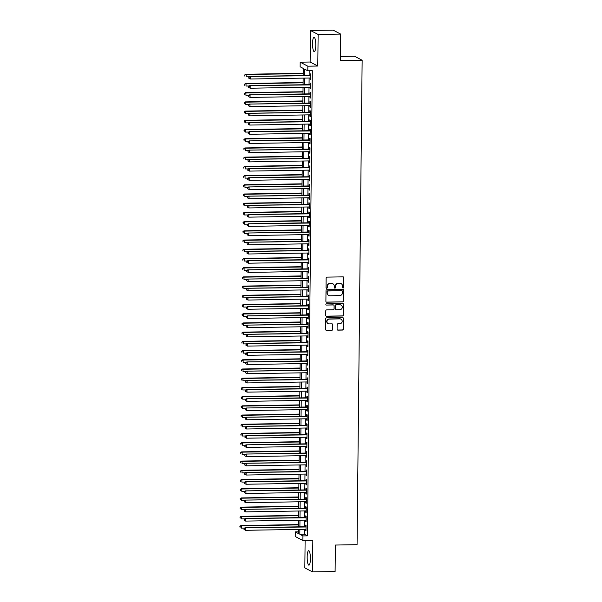 <?xml version="1.0" encoding="UTF-8"?>
<svg xmlns="http://www.w3.org/2000/svg" width="602" height="602" viewBox="0 0 602 602"><rect width="100%" height="100%" fill="white"/><g stroke="black" fill="none" stroke-linecap="round" stroke-linejoin="round"><path stroke-width="0.9" d="M343.155 287.997A0.64 0.617 117.6 0 0 343.78 287.357L343.885 277.748A0.911 0.88 117.6 0 0 343.005 276.86L327.029 277.123A0.911 0.88 117.6 0 0 326.133 278.041L326.036 287.651A0.64 0.617 117.6 0 0 326.645 288.275A0.64 0.617 117.6 0 0 327.277 287.628L327.292 286.386A2.912 2.822 117.6 0 1 330.159 283.444L331.491 283.422A2.912 2.822 117.6 0 1 334.298 286.266L334.283 287.515A0.64 0.617 117.6 0 0 334.9 288.132A0.64 0.617 117.6 0 0 335.525 287.493L335.54 286.251A2.912 2.822 117.6 0 1 338.414 283.309L339.739 283.286A2.912 2.822 117.6 0 1 342.553 286.131L342.538 287.372A0.64 0.617 117.6 0 0 343.155 287.997M342.764 287.869A0.64 0.617 117.6 0 0 343.576 287.244L343.674 277.642A0.911 0.88 117.6 0 0 343.306 276.912M326.261 288.14A0.64 0.617 117.6 0 0 327.067 287.523L327.292 286.386M334.516 288.004A0.64 0.617 117.6 0 0 335.322 287.38L335.54 286.251M310.406 558.769A7.232 1.61 -91 0 0 308.668 550.687A7.232 1.61 -91 0 0 307.17 557.076A7.232 1.61 -91 0 0 308.909 565.158A7.232 1.61 -91 0 0 310.406 558.769M315.779 45.3A7.232 1.61 -91 0 0 314.048 37.219A7.232 1.61 -91 0 0 312.551 43.607A7.232 1.61 -91 0 0 314.289 51.689A7.232 1.61 -91 0 0 315.779 45.3M337.09 329.249A0.911 0.88 117.6 0 0 337.963 330.137L342.448 330.062A0.911 0.88 117.6 0 0 343.343 329.143L343.456 318.473A0.911 0.88 117.6 0 0 342.576 317.585L326.608 317.856A0.911 0.88 117.6 0 0 325.705 318.774L325.599 329.437A0.911 0.88 117.6 0 0 326.472 330.325L331.89 330.235A0.911 0.88 117.6 0 0 332.786 329.317L332.831 324.756A0.911 0.88 117.6 0 0 331.95 323.861L329.271 323.906A2.438 2.355 117.6 0 1 326.999 320.949A2.438 2.355 117.6 0 1 329.317 319.075L339.837 318.894A2.438 2.355 117.6 0 1 342.109 321.859A2.438 2.355 117.6 0 1 339.784 323.733L338.031 323.763A0.911 0.88 117.6 0 0 337.135 324.681L337.09 329.249M304.394 529.324L304.341 534.215L307.449 535.84L302.926 535.915L302.881 540.521L295.221 536.51L295.266 531.905L298.374 533.53L298.419 529.421M340.724 34.111L318.127 34.487L310.459 30.476L333.064 30.1L340.724 34.111L340.446 60.591L362.141 60.23L357.069 544.682L335.374 545.043L335.096 571.524L312.498 571.9L312.829 540.355L302.881 540.521M310.459 30.476L310.128 62.021L317.796 66.032L318.127 34.487M317.796 66.032L307.848 66.197L307.803 70.803L304.695 69.177L304.627 75.521M307.449 535.84L312.318 70.727L307.803 70.803M342.741 301.948A0.911 0.88 117.6 0 0 343.637 301.03L343.75 290.36A0.911 0.88 117.6 0 0 342.869 289.472L326.901 289.735A0.911 0.88 117.6 0 0 326.006 290.653L325.893 301.324A0.911 0.88 117.6 0 0 326.766 302.212L342.53 301.835A0.911 0.88 117.6 0 0 343.433 300.917L343.539 290.254A0.911 0.88 117.6 0 0 343.178 289.524M343.599 304.416L343.494 315.087A0.911 0.88 117.6 0 1 342.591 316.005L326.623 316.268A0.911 0.88 117.6 0 1 325.742 315.38L325.787 310.813A0.911 0.88 117.6 0 1 326.69 309.895L333.162 309.789A0.911 0.88 117.6 0 0 334.065 308.871L334.095 305.839A0.911 0.88 117.6 0 0 333.215 304.951L326.472 305.063A0.64 0.617 117.6 0 1 325.878 304.288A0.64 0.617 117.6 0 1 326.487 303.799L342.726 303.528A0.911 0.88 117.6 0 1 343.599 304.416L343.494 315.087M305.116 540.483L304.83 567.889L312.498 571.9M310.211 78.012L310.203 79.344L310.715 79.614L310.775 74.084L310.256 73.813L310.241 75.423M310.12 87.222L310.105 88.554L310.624 88.825L310.677 83.294L310.158 83.023L310.143 84.634M310.022 96.425L310.007 97.765L310.527 98.036L310.579 92.505L310.068 92.234L310.045 93.844M309.925 105.636L309.91 106.968L310.429 107.239L310.489 101.715L309.97 101.445L309.955 103.055M309.827 114.847L309.812 116.178L310.331 116.449L310.391 110.926L309.872 110.655L309.857 112.265M309.729 124.057L309.721 125.389L310.233 125.66L310.293 120.137L309.774 119.866L309.759 121.476M309.639 133.268L309.624 134.6L310.143 134.871L310.196 129.347L309.676 129.076L309.661 130.687M309.541 142.478L309.526 143.81L310.045 144.081L310.098 138.558L309.586 138.287L309.563 139.897M309.443 151.689L309.428 153.021L309.947 153.292L310.007 147.768L309.488 147.498L309.473 149.108M309.345 160.9L309.33 162.231L309.849 162.502L309.91 156.979L309.39 156.708L309.375 158.318M309.247 170.11L309.232 171.442L309.752 171.713L309.812 166.19L309.293 165.919L309.277 167.529M309.15 179.321L309.142 180.653L309.654 180.924L309.714 175.4L309.195 175.129L309.18 176.74M309.059 188.531L309.044 189.863L309.563 190.134L309.616 184.611L309.097 184.34L309.082 185.95M308.961 197.742L308.946 199.074L309.466 199.345L309.518 193.821L309.007 193.543L308.984 195.161M308.864 206.953L308.849 208.284L309.368 208.555L309.428 203.024L308.909 202.754L308.894 204.371M308.766 216.163L308.751 217.495L309.27 217.766L309.33 212.235L308.811 211.964L308.796 213.582M308.668 225.374L308.66 226.706L309.172 226.977L309.232 221.446L308.713 221.175L308.698 222.793M308.578 234.584L308.563 235.916L309.082 236.187L309.135 230.656L308.615 230.385L308.6 231.996M308.48 243.795L308.465 245.127L308.984 245.398L309.037 239.867L308.525 239.596L308.502 241.206M308.382 252.998L308.367 254.337L308.886 254.608L308.946 249.077L308.427 248.807L308.412 250.417M308.284 262.209L308.269 263.541L308.788 263.811L308.849 258.288L308.329 258.017L308.314 259.628M308.186 271.419L308.171 272.751L308.691 273.022L308.751 267.499L308.232 267.228L308.216 268.838M308.089 280.63L308.081 281.962L308.593 282.233L308.653 276.709L308.134 276.438L308.119 278.049M307.998 289.84L307.983 291.172L308.502 291.443L308.555 285.92L308.036 285.649L308.021 287.259M307.9 299.051L307.885 300.383L308.405 300.654L308.457 295.13L307.946 294.86L307.923 296.47M307.803 308.262L307.788 309.594L308.307 309.864L308.367 304.341L307.848 304.07L307.833 305.681M307.705 317.472L307.69 318.804L308.209 319.075L308.269 313.552L307.75 313.281L307.735 314.891M307.607 326.683L307.599 328.015L308.111 328.286L308.171 322.762L307.652 322.491L307.637 324.102M307.517 335.893L307.502 337.225L308.021 337.496L308.073 331.973L307.554 331.702L307.539 333.312M307.419 345.104L307.404 346.436L307.923 346.707L307.976 341.183L307.464 340.913L307.441 342.523M307.321 354.315L307.306 355.647L307.825 355.917L307.885 350.394L307.366 350.116L307.351 351.734M307.223 363.525L307.208 364.857L307.727 365.128L307.788 359.597L307.268 359.326L307.253 360.944M307.125 372.736L307.11 374.068L307.63 374.339L307.69 368.808L307.17 368.537L307.155 370.155M307.028 381.946L307.02 383.278L307.532 383.549L307.592 378.018L307.073 377.747L307.058 379.365M306.937 391.157L306.922 392.489L307.441 392.76L307.494 387.229L306.982 386.958L306.96 388.568M306.839 400.368L306.824 401.7L307.344 401.97L307.404 396.44L306.885 396.169L306.862 397.779M306.742 409.571L306.727 410.91L307.246 411.181L307.306 405.65L306.787 405.379L306.772 406.99M306.644 418.781L306.629 420.113L307.148 420.384L307.208 414.861L306.689 414.59L306.674 416.2M306.546 427.992L306.538 429.324L307.05 429.595L307.11 424.071L306.591 423.8L306.576 425.411M306.456 437.202L306.441 438.534L306.96 438.805L307.012 433.282L306.493 433.011L306.478 434.621M306.358 446.413L306.343 447.745L306.862 448.016L306.915 442.493L306.403 442.222L306.38 443.832M306.26 455.624L306.245 456.956L306.764 457.227L306.824 451.703L306.305 451.432L306.29 453.043M306.162 464.834L306.147 466.166L306.666 466.437L306.727 460.914L306.207 460.643L306.192 462.253M306.064 474.045L306.049 475.377L306.568 475.648L306.629 470.124L306.109 469.853L306.094 471.464M305.966 483.255L305.959 484.587L306.471 484.858L306.531 479.335L306.012 479.064L305.997 480.674M305.876 492.466L305.861 493.798L306.38 494.069L306.433 488.546L305.921 488.275L305.899 489.885M305.778 501.677L305.763 503.009L306.283 503.28L306.343 497.756L305.824 497.485L305.801 499.096M305.681 510.887L305.665 512.219L306.185 512.49L306.245 506.967L305.726 506.688L305.711 508.306M305.583 520.098L305.568 521.43L306.087 521.701L306.147 516.17L305.628 515.899L305.613 517.517M309.195 70.78L309.15 75.446M309.119 78.027L309.052 84.656M309.022 87.237L308.954 93.867M308.931 96.448L308.856 103.077M308.834 105.659L308.758 112.288M308.736 114.869L308.668 121.499M308.638 124.08L308.57 130.709M308.54 133.29L308.472 139.912M308.442 142.501L308.375 149.123M308.352 151.712L308.277 158.334M308.254 160.915L308.186 167.544M308.156 170.125L308.089 176.755M308.058 179.336L307.991 185.965M307.961 188.546L307.893 195.176M307.87 197.757L307.795 204.387M307.772 206.968L307.697 213.597M307.675 216.178L307.607 222.808M307.577 225.389L307.509 232.018M307.479 234.599L307.411 241.229M307.381 243.81L307.313 250.44M307.291 253.021L307.216 259.65M307.193 262.231L307.125 268.861M307.095 271.442L307.028 278.071M306.997 280.652L306.93 287.282M306.9 289.863L306.832 296.485M306.809 299.074L306.734 305.696M306.711 308.284L306.636 314.906M306.614 317.487L306.546 324.117M306.516 326.698L306.448 333.327M306.418 335.908L306.35 342.538M306.32 345.119L306.252 351.749M306.23 354.33L306.155 360.959M306.132 363.54L306.064 370.17M306.034 372.751L305.966 379.38M305.936 381.961L305.869 388.591M305.839 391.172L305.771 397.802M305.748 400.383L305.673 407.012M305.65 409.593L305.575 416.223M305.553 418.804L305.485 425.433M305.455 428.014L305.387 434.644M305.357 437.225L305.289 443.855M305.259 446.436L305.191 453.058M305.169 455.646L305.094 462.268M305.071 464.857L305.003 471.479M304.973 474.06L304.905 480.689M304.875 483.271L304.808 489.9M304.778 492.481L304.71 499.111M304.687 501.692L304.612 508.321M304.589 510.902L304.514 517.532M304.492 520.113L304.424 526.742M305.485 529.308L305.477 530.64L305.989 530.911L306.049 525.38L305.53 525.11L305.515 526.727M362.141 60.23L354.48 56.219L340.491 56.453M298.389 531.852L295.266 531.905M303.167 75.543L303.242 68.417L300.135 66.792L300.187 62.187L307.848 66.197M310.128 62.021L300.187 62.187M299.871 529.399L299.826 534.29L302.926 535.915M304.597 78.102L304.529 84.731M304.507 87.313L304.431 93.942M304.409 96.523L304.341 103.153M304.311 105.734L304.243 112.363M304.213 114.944L304.145 121.574M304.115 124.155L304.048 130.777M304.025 133.366L303.95 139.988M303.927 142.576L303.859 149.198M303.829 151.787L303.762 158.409M303.732 160.99L303.664 167.619M303.634 170.2L303.566 176.83M303.536 179.411L303.468 186.041M303.446 188.622L303.37 195.251M303.348 197.832L303.28 204.462M303.25 207.043L303.182 213.672M303.152 216.253L303.084 222.883M303.054 225.464L302.987 232.094M302.964 234.675L302.889 241.304M302.866 243.885L302.798 250.515M302.768 253.096L302.701 259.725M302.671 262.306L302.603 268.936M302.573 271.517L302.505 278.147M302.475 280.728L302.407 287.35M302.385 289.938L302.309 296.56M302.287 299.149L302.219 305.771M302.189 308.359L302.121 314.981M302.091 317.563L302.023 324.192M301.993 326.773L301.926 333.403M301.903 335.984L301.828 342.613M301.805 345.194L301.737 351.824M301.707 354.405L301.64 361.034M301.61 363.616L301.542 370.245M301.512 372.826L301.444 379.456M301.414 382.037L301.346 388.666M301.324 391.247L301.248 397.877M301.226 400.458L301.158 407.087M301.128 409.669L301.06 416.298M301.03 418.879L300.962 425.509M300.932 428.09L300.865 434.719M300.842 437.3L300.767 443.922M300.744 446.511L300.676 453.133M300.646 455.722L300.579 462.344M300.548 464.932L300.481 471.554M300.451 474.135L300.383 480.765M300.353 483.346L300.285 489.975M300.263 492.556L300.187 499.186M300.165 501.767L300.097 508.397M300.067 510.978L299.999 517.607M299.969 520.188L299.901 526.818M298.442 526.84L298.509 520.211M298.539 517.63L298.607 511M298.637 508.419L298.705 501.797M298.735 499.208L298.803 492.587M298.825 489.998L298.901 483.376M298.923 480.787L298.998 474.165M299.021 471.584L299.089 464.955M299.119 462.374L299.186 455.744M299.217 453.163L299.284 446.533M299.314 443.952L299.382 437.323M299.405 434.742L299.48 428.112M299.503 425.531L299.57 418.902M299.6 416.321L299.668 409.691M299.698 407.11L299.766 400.481M299.796 397.899L299.864 391.27M299.886 388.689L299.962 382.059M299.984 379.478L300.059 372.849M300.082 370.268L300.15 363.638M300.18 361.057L300.248 354.427M300.278 351.846L300.345 345.224M300.375 342.636L300.443 336.014M300.466 333.425L300.541 326.803M300.564 324.215L300.631 317.593M300.661 315.012L300.729 308.382M300.759 305.801L300.827 299.171M300.857 296.59L300.925 289.961M300.947 287.38L301.023 280.75M301.045 278.169L301.12 271.54M301.143 268.959L301.211 262.329M301.241 259.748L301.309 253.118M301.339 250.537L301.406 243.908M301.436 241.327L301.504 234.697M301.527 232.116L301.602 225.487M301.625 222.906L301.692 216.276M301.722 213.695L301.79 207.065M301.82 204.484L301.888 197.855M301.918 195.274L301.986 188.652M302.008 186.063L302.084 179.441M302.106 176.853L302.181 170.231M302.204 167.642L302.272 161.02M302.302 158.439L302.37 151.809M302.4 149.228L302.467 142.599M302.497 140.018L302.565 133.388M302.588 130.807L302.663 124.178M302.686 121.596L302.753 114.967M302.783 112.386L302.851 105.756M302.881 103.175L302.949 96.546M302.979 93.965L303.047 87.335M303.069 84.754L303.145 78.125M304.341 534.215L299.826 534.29M310.203 79.344L310.722 79.329M310.105 88.554L310.624 88.539M310.007 97.765L310.527 97.75M309.91 106.968L310.429 106.96M309.812 116.178L310.339 116.171M309.721 125.389L310.241 125.382M309.624 134.6L310.143 134.592M309.526 143.81L310.045 143.803M309.428 153.021L309.947 153.013M309.33 162.231L309.849 162.224M309.232 171.442L309.759 171.435M309.142 180.653L309.661 180.645M309.044 189.863L309.563 189.856M308.946 199.074L309.466 199.066M308.849 208.284L309.368 208.277M308.751 217.495L309.277 217.488M308.66 226.706L309.18 226.698M308.563 235.916L309.082 235.901M308.465 245.127L308.984 245.112M308.367 254.337L308.886 254.322M308.269 263.541L308.788 263.533M308.171 272.751L308.698 272.744M308.081 281.962L308.6 281.954M307.983 291.172L308.502 291.165M307.885 300.383L308.405 300.375M307.788 309.594L308.307 309.586M307.69 318.804L308.216 318.797M307.599 328.015L308.119 328.007M307.502 337.225L308.021 337.218M307.404 346.436L307.923 346.428M307.306 355.647L307.825 355.639M307.208 364.857L307.727 364.85M307.11 374.068L307.637 374.06M307.02 383.278L307.539 383.271M306.922 392.489L307.441 392.474M306.824 401.7L307.344 401.684M306.727 410.91L307.246 410.895M306.629 420.113L307.155 420.106M306.538 429.324L307.058 429.316M306.441 438.534L306.96 438.527M306.343 447.745L306.862 447.737M306.245 456.956L306.764 456.948M306.147 466.166L306.666 466.159M306.049 475.377L306.576 475.369M305.959 484.587L306.478 484.58M305.861 493.798L306.38 493.791M305.763 503.009L306.283 503.001M305.665 512.219L306.185 512.212M305.568 521.43L306.094 521.422M305.477 530.64L305.997 530.633M340.958 283.55A2.912 2.822 117.6 0 0 339.536 283.181L339.739 283.286M335.337 286.138A2.912 2.822 117.6 0 1 338.204 283.203L339.536 283.181M332.703 283.685A2.912 2.822 117.6 0 0 331.281 283.316L331.491 283.422M327.082 286.281A2.912 2.822 117.6 0 1 329.949 283.339L331.281 283.316M326.254 302.053A0.911 0.88 117.6 0 0 326.562 302.106L342.53 301.835M342.493 291.376A0.64 0.617 117.6 0 0 341.883 290.751L327.864 290.984A0.64 0.617 117.6 0 0 327.232 291.631L327.217 292.941A2.912 2.822 117.6 0 0 330.031 295.785L339.611 295.627A2.912 2.822 117.6 0 0 342.485 292.685L342.493 291.376M342.064 290.781A0.64 0.617 117.6 0 0 341.673 290.646L341.883 290.751M328.609 295.416A2.912 2.822 117.6 0 1 327.014 292.835L327.029 291.518A0.64 0.617 117.6 0 1 327.654 290.879L341.673 290.646M326.111 316.11A0.911 0.88 117.6 0 0 326.412 316.163L342.387 315.899A0.911 0.88 117.6 0 0 343.283 314.981M333.523 305.003A0.911 0.88 117.6 0 0 333.011 304.845L326.472 305.063M339.889 309.676A2.438 2.355 117.6 0 0 341.041 305.101A2.438 2.355 117.6 0 0 339.934 304.838L336.232 304.905A0.911 0.88 117.6 0 0 335.337 305.824L335.306 308.849A0.911 0.88 117.6 0 0 336.179 309.737L339.889 309.676M340.935 305.048A2.438 2.355 117.6 0 0 339.731 304.732L339.934 304.838M335.668 309.578A0.911 0.88 117.6 0 1 335.096 308.743L335.126 305.711A0.911 0.88 117.6 0 1 336.029 304.793L339.731 304.732M343.396 304.311A0.911 0.88 117.6 0 0 343.027 303.581M340.837 319.105A2.438 2.355 117.6 0 0 339.626 318.789L339.837 318.894M328.06 323.59A2.438 2.355 117.6 0 1 329.113 318.962L339.626 318.789M325.96 330.167A0.911 0.88 117.6 0 0 326.269 330.22L331.679 330.129A0.911 0.88 117.6 0 0 332.575 329.211L332.628 324.644A0.911 0.88 117.6 0 0 332.259 323.914M337.451 329.979A0.911 0.88 117.6 0 0 337.76 330.031L342.237 329.956A0.911 0.88 117.6 0 0 343.132 329.038L343.245 318.368A0.911 0.88 117.6 0 0 342.884 317.638M303.19 73.309L245.616 74.264L246.135 74.535L246.113 76.838L249.303 76.785M303.19 73.587L246.135 74.535L244.593 75.054L244.788 76.085L244.796 75.16M244.593 75.054L245.616 74.264M310.76 75.416L249.762 76.431L310.76 75.694M248.942 77.334L250.281 76.702L250.259 79.005L248.724 78.147L248.942 77.334L248.724 78.147M310.737 77.997L250.259 79.005L248.935 78.252M249.762 76.431L248.731 77.222M303.099 82.519L245.526 83.475L246.037 83.746L246.015 86.048L249.205 85.996M303.092 82.798L246.037 83.746L244.495 84.265L244.69 85.296L244.705 84.37M244.495 84.265L245.526 83.475M303.002 91.73L245.428 92.685L245.947 92.956L245.917 95.259L249.115 95.206M302.994 92.008L245.947 92.956L244.397 93.476L244.6 94.506L244.608 93.581M244.397 93.476L245.428 92.685M302.904 100.94L245.33 101.896L245.849 102.167L245.827 104.47L249.017 104.417M302.904 101.219L245.849 102.167L244.307 102.686L244.502 103.717L244.51 102.791M244.307 102.686L245.33 101.896M302.806 110.143L245.232 111.107L245.751 111.378L245.729 113.68L248.919 113.62M302.806 110.429L245.751 111.378L244.209 111.897L244.404 112.928L244.412 112.002M244.209 111.897L245.232 111.107M310.662 84.626L249.664 85.642L310.662 84.905M248.844 86.537L250.184 85.913L250.161 88.216L248.626 87.35L248.844 86.537L248.626 87.35M310.64 87.207L250.161 88.216L248.837 87.463M249.664 85.642L248.641 86.432M310.572 93.837L249.567 94.853L310.564 94.115M248.746 95.748L250.086 95.124L250.063 97.426L248.536 96.561L248.746 95.748L248.536 96.561M310.542 96.418L250.063 97.426L248.739 96.674M249.567 94.853L248.543 95.643M310.474 103.047L249.476 104.063L310.466 103.326M248.656 104.959L249.988 104.334L249.965 106.637L248.438 105.771L248.656 104.959L248.438 105.771M310.444 105.628L249.965 106.637L248.641 105.884M249.476 104.063L248.445 104.853M310.376 112.258L249.378 113.274L310.376 112.536M248.558 114.169L249.898 113.545L249.868 115.847L248.34 114.982L248.558 114.169L248.34 114.982M310.346 114.839L249.868 115.847L248.543 115.095M249.378 113.274L248.348 114.064M302.708 119.354L245.134 120.31L245.654 120.581L245.631 122.883L248.822 122.831M302.708 119.64L245.654 120.581L244.111 121.107L244.307 122.131L244.314 121.213M244.111 121.107L245.134 120.31M310.278 121.469L249.281 122.484L310.278 121.747M248.46 123.38L249.8 122.755L249.77 125.058L248.242 124.193L248.46 123.38L248.242 124.193M310.256 124.05L249.77 125.058L248.453 124.305M249.281 122.484L248.25 123.275M302.61 128.565L245.044 129.52L245.556 129.791L245.533 132.094L248.724 132.041M302.61 128.843L245.556 129.791L244.013 130.318L244.209 131.341L244.224 130.423M244.013 130.318L245.044 129.52M310.18 130.679L249.183 131.695L310.18 130.958M248.363 132.59L249.702 131.966L249.679 134.269L248.144 133.403L248.363 132.59L248.144 133.403M310.158 133.26L249.679 134.269L248.355 133.516M249.183 131.695L248.159 132.485M302.52 137.775L244.946 138.731L245.465 139.002L245.435 141.304L248.634 141.252M302.513 138.054L245.465 139.002L243.915 139.529L244.111 140.552L244.126 139.634M243.915 139.529L244.946 138.731M310.09 139.89L249.085 140.906L310.083 140.168M248.265 141.801L249.604 141.177L249.582 143.479L248.047 142.614L248.265 141.801L248.047 142.614M310.06 142.471L249.582 143.479L248.257 142.727M249.085 140.906L248.062 141.696M302.422 146.986L244.848 147.941L245.368 148.212L245.345 150.515L248.536 150.462M302.415 147.264L245.368 148.212L243.818 148.732L244.021 149.763L244.028 148.845M243.818 148.732L244.848 147.941M309.992 149.1L248.987 150.109L309.985 149.379M248.167 151.012L249.506 150.387L249.484 152.682L247.956 151.824L248.167 151.012L247.956 151.824M309.962 151.681L249.484 152.682L248.159 151.93M248.987 150.109L247.964 150.906M302.324 156.196L244.751 157.152L245.27 157.423L245.247 159.726L248.438 159.673M302.324 156.475L245.27 157.423L243.727 157.942L243.923 158.973L243.93 158.055M243.727 157.942L244.751 157.152M309.895 158.311L248.897 159.319L309.895 158.589M248.077 160.222L249.409 159.59L249.386 161.893L247.858 161.035L248.077 160.222L247.858 161.035M309.864 160.892L249.386 161.893L248.062 161.14M248.897 159.319L247.866 160.117M302.227 165.407L244.653 166.363L245.172 166.634L245.149 168.936L248.34 168.884M302.227 165.685L245.172 166.634L243.629 167.153L243.825 168.184L243.833 167.266M243.629 167.153L244.653 166.363M309.797 167.522L248.799 168.53L309.797 167.8M247.979 169.433L249.318 168.801L249.288 171.103L247.761 170.246L247.979 169.433L247.761 170.246M309.767 170.103L249.288 171.103L247.971 170.351M248.799 168.53L247.768 169.328M302.129 174.618L244.555 175.573L245.074 175.844L245.052 178.147L248.242 178.094M302.129 174.896L245.074 175.844L243.532 176.363L243.727 177.394L243.735 176.476M243.532 176.363L244.555 175.573M309.699 176.732L248.701 177.74L309.699 177.011M247.881 178.643L249.22 178.011L249.198 180.314L247.663 179.456L247.881 178.643L247.663 179.456M309.676 179.313L249.198 180.314L247.873 179.562M248.701 177.74L247.67 178.538M302.038 183.828L244.465 184.784L244.976 185.055L244.954 187.357L248.144 187.305M302.031 184.107L244.976 185.055L243.434 185.574L243.629 186.605L243.644 185.687M243.434 185.574L244.465 184.784M309.601 185.943L248.603 186.951L309.601 186.221M247.783 187.854L249.123 187.222L249.1 189.525L247.565 188.667L247.783 187.854L247.565 188.667M309.578 188.524L249.1 189.525L247.776 188.772M248.603 186.951L247.58 187.741M301.941 193.039L244.367 193.994L244.886 194.265L244.856 196.568L248.054 196.515M301.933 193.317L244.886 194.265L243.336 194.785L243.539 195.816L243.547 194.897M243.336 194.785L244.367 193.994M301.843 202.249L244.269 203.205L244.788 203.476L244.766 205.779L247.956 205.726M301.843 202.528L244.788 203.476L243.246 203.995L243.441 205.026L243.449 204.108M243.246 203.995L244.269 203.205M301.745 211.46L244.171 212.416L244.69 212.687L244.668 214.989L247.858 214.937M301.745 211.738L244.69 212.687L243.148 213.206L243.343 214.237L243.351 213.311M243.148 213.206L244.171 212.416M301.647 220.671L244.073 221.626L244.593 221.897L244.57 224.2L247.761 224.147M301.647 220.949L244.593 221.897L243.05 222.416L243.246 223.447L243.253 222.522M243.05 222.416L244.073 221.626M301.557 229.881L243.983 230.837L244.495 231.108L244.472 233.41L247.663 233.358M301.549 230.16L244.495 231.108L242.952 231.627L243.148 232.658L243.163 231.732M242.952 231.627L243.983 230.837M301.459 239.092L243.885 240.047L244.404 240.318L244.374 242.621L247.572 242.568M301.452 239.37L244.404 240.318L242.854 240.838L243.05 241.869L243.065 240.943M242.854 240.838L243.885 240.047M301.361 248.302L243.787 249.258L244.307 249.529L244.284 251.832L247.475 251.779M301.354 248.581L244.307 249.529L242.756 250.048L242.96 251.079L242.967 250.154M242.756 250.048L243.787 249.258M301.263 257.513L243.69 258.469L244.209 258.74L244.186 261.042L247.377 260.99M301.263 257.791L244.209 258.74L242.666 259.259L242.862 260.29L242.869 259.364M242.666 259.259L243.69 258.469M301.166 266.716L243.592 267.679L244.111 267.95L244.088 270.253L247.279 270.193M301.166 267.002L244.111 267.95L242.568 268.469L242.764 269.5L242.772 268.575M242.568 268.469L243.592 267.679M301.068 275.927L243.494 276.882L244.013 277.153L243.991 279.456L247.181 279.403M301.068 276.213L244.013 277.153L242.471 277.68L242.666 278.703L242.681 277.785M242.471 277.68L243.494 276.882M300.977 285.137L243.404 286.093L243.915 286.364L243.893 288.667L247.083 288.614M300.97 285.416L243.915 286.364L242.373 286.891L242.568 287.914L242.583 286.996M242.373 286.891L243.404 286.093M300.88 294.348L243.306 295.304L243.825 295.574L243.795 297.877L246.993 297.824M300.872 294.626L243.825 295.574L242.275 296.101L242.478 297.125L242.486 296.207M242.275 296.101L243.306 295.304M300.782 303.558L243.208 304.514L243.727 304.785L243.705 307.088L246.895 307.035M300.782 303.837L243.727 304.785L242.185 305.304L242.38 306.335L242.388 305.417M242.185 305.304L243.208 304.514M300.684 312.769L243.11 313.725L243.629 313.996L243.607 316.298L246.797 316.246M300.684 313.048L243.629 313.996L242.087 314.515L242.282 315.546L242.29 314.628M242.087 314.515L243.11 313.725M300.586 321.98L243.012 322.935L243.532 323.206L243.509 325.509L246.7 325.456M300.586 322.258L243.532 323.206L241.989 323.725L242.185 324.756L242.192 323.838M241.989 323.725L243.012 322.935M300.496 331.19L242.922 332.146L243.434 332.417L243.411 334.72L246.602 334.667M300.488 331.469L243.434 332.417L241.891 332.936L242.087 333.967L242.102 333.049M241.891 332.936L242.922 332.146M300.398 340.401L242.824 341.357L243.343 341.627L243.313 343.93L246.511 343.877M300.39 340.679L243.343 341.627L241.793 342.147L241.989 343.178L242.004 342.26M241.793 342.147L242.824 341.357M300.3 349.611L242.726 350.567L243.246 350.838L243.223 353.141L246.414 353.088M300.293 349.89L243.246 350.838L241.695 351.357L241.899 352.388L241.906 351.47M241.695 351.357L242.726 350.567M300.202 358.822L242.629 359.778L243.148 360.049L243.125 362.351L246.316 362.299M300.202 359.101L243.148 360.049L241.605 360.568L241.801 361.599L241.808 360.681M241.605 360.568L242.629 359.778M300.105 368.033L242.531 368.988L243.05 369.259L243.027 371.562L246.218 371.509M300.105 368.311L243.05 369.259L241.507 369.778L241.703 370.809L241.711 369.884M241.507 369.778L242.531 368.988M300.007 377.243L242.433 378.199L242.952 378.47L242.93 380.773L246.12 380.72M300.007 377.522L242.952 378.47L241.41 378.989L241.605 380.02L241.62 379.094M241.41 378.989L242.433 378.199M299.916 386.454L242.343 387.41L242.854 387.68L242.832 389.983L246.022 389.93M299.909 386.732L242.854 387.68L241.312 388.2L241.507 389.231L241.522 388.305M241.312 388.2L242.343 387.41M299.819 395.664L242.245 396.62L242.764 396.891L242.734 399.194L245.932 399.141M299.811 395.943L242.764 396.891L241.214 397.41L241.417 398.441L241.425 397.516M241.214 397.41L242.245 396.62M299.721 404.875L242.147 405.831L242.666 406.102L242.644 408.404L245.834 408.352M299.721 405.154L242.666 406.102L241.124 406.621L241.319 407.652L241.327 406.726M241.124 406.621L242.147 405.831M299.623 414.086L242.049 415.041L242.568 415.312L242.546 417.615L245.736 417.562M299.623 414.364L242.568 415.312L241.026 415.832L241.221 416.862L241.229 415.937M241.026 415.832L242.049 415.041M299.525 423.289L241.951 424.252L242.471 424.523L242.448 426.826L245.639 426.765M299.525 423.575L242.471 424.523L240.928 425.042L241.124 426.073L241.131 425.147M240.928 425.042L241.951 424.252M299.435 432.499L241.861 433.455L242.373 433.726L242.35 436.029L245.541 435.976M299.427 432.785L242.373 433.726L240.83 434.253L241.026 435.276L241.041 434.358M240.83 434.253L241.861 433.455M299.337 441.71L241.763 442.666L242.282 442.937L242.252 445.239L245.45 445.187M299.329 441.988L242.282 442.937L240.732 443.463L240.935 444.487L240.943 443.569M240.732 443.463L241.763 442.666M299.239 450.921L241.665 451.876L242.185 452.147L242.162 454.45L245.353 454.397M299.232 451.199L242.185 452.147L240.634 452.674L240.838 453.697L240.845 452.779M240.634 452.674L241.665 451.876M299.141 460.131L241.568 461.087L242.087 461.358L242.064 463.66L245.255 463.608M299.141 460.41L242.087 461.358L240.544 461.877L240.74 462.908L240.747 461.99M240.544 461.877L241.568 461.087M299.043 469.342L241.47 470.297L241.989 470.568L241.966 472.871L245.157 472.818M299.043 469.62L241.989 470.568L240.446 471.088L240.642 472.118L240.649 471.2M240.446 471.088L241.47 470.297M298.946 478.552L241.372 479.508L241.891 479.779L241.869 482.082L245.059 482.029M298.946 478.831L241.891 479.779L240.348 480.298L240.544 481.329L240.559 480.411M240.348 480.298L241.372 479.508M298.855 487.763L241.282 488.719L241.793 488.99L241.771 491.292L244.961 491.24M298.848 488.041L241.793 488.99L240.251 489.509L240.446 490.54L240.461 489.622M240.251 489.509L241.282 488.719M298.758 496.974L241.184 497.929L241.703 498.2L241.673 500.503L244.871 500.45M298.75 497.252L241.703 498.2L240.153 498.719L240.356 499.75L240.364 498.832M240.153 498.719L241.184 497.929M298.66 506.184L241.086 507.14L241.605 507.411L241.583 509.713L244.773 509.661M298.66 506.463L241.605 507.411L240.063 507.93L240.258 508.961L240.266 508.043M240.063 507.93L241.086 507.14M298.562 515.395L240.988 516.35L241.507 516.621L241.485 518.924L244.675 518.871M298.562 515.673L241.507 516.621L239.965 517.141L240.16 518.171L240.168 517.253M239.965 517.141L240.988 516.35M298.464 524.605L240.89 525.561L241.41 525.832L241.387 528.135L244.578 528.082M298.464 524.884L241.41 525.832L239.867 526.351L240.063 527.382L240.07 526.457M239.867 526.351L240.89 525.561M309.511 195.153L248.506 196.162L309.503 195.432M247.685 197.065L249.025 196.433L249.002 198.735L247.475 197.877L247.685 197.065L247.475 197.877M309.481 197.734L249.002 198.735L247.678 197.983M248.506 196.162L247.482 196.952M309.413 204.356L248.415 205.372L309.405 204.642M247.595 206.275L248.927 205.643L248.904 207.946L247.377 207.088L247.595 206.275L247.377 207.088M309.383 206.945L248.904 207.946L247.58 207.193M248.415 205.372L247.384 206.162M309.315 213.567L248.317 214.583L309.315 213.853M247.497 215.486L248.837 214.854L248.807 217.156L247.279 216.299L247.497 215.486L247.279 216.299M309.285 216.156L248.807 217.156L247.482 216.404M248.317 214.583L247.287 215.373M309.217 222.778L248.22 223.793L309.217 223.064M247.399 224.697L248.739 224.064L248.709 226.367L247.181 225.509L247.399 224.697L247.181 225.509M309.195 225.366L248.709 226.367L247.392 225.615M248.22 223.793L247.189 224.584M309.119 231.988L248.122 233.004L309.119 232.267M247.302 233.907L248.641 233.275L248.618 235.578L247.083 234.72L247.302 233.907L247.083 234.72M309.097 234.569L248.618 235.578L247.294 234.825M248.122 233.004L247.098 233.794M309.029 241.199L248.024 242.215L309.022 241.477M247.204 243.11L248.543 242.486L248.521 244.788L246.986 243.923L247.204 243.11L246.986 243.923M308.999 243.78L248.521 244.788L247.196 244.036M248.024 242.215L247.001 243.005M308.931 250.409L247.926 251.425L308.924 250.688M247.106 252.321L248.445 251.696L248.423 253.999L246.895 253.133L247.106 252.321L246.895 253.133M308.901 252.99L248.423 253.999L247.098 253.246M247.926 251.425L246.903 252.215M308.834 259.62L247.836 260.636L308.834 259.898M247.016 261.531L248.348 260.907L248.325 263.209L246.797 262.344L247.016 261.531L246.797 262.344M308.803 262.201L248.325 263.209L247.001 262.457M247.836 260.636L246.805 261.426M308.736 268.831L247.738 269.846L308.736 269.109M246.918 270.742L248.257 270.117L248.227 272.42L246.7 271.555L246.918 270.742L246.7 271.555M308.713 271.412L248.227 272.42L246.91 271.668M247.738 269.846L246.707 270.637M308.638 278.041L247.64 279.057L308.638 278.32M246.82 279.953L248.159 279.328L248.137 281.631L246.602 280.765L246.82 279.953L246.602 280.765M308.615 280.622L248.137 281.631L246.812 280.878M247.64 279.057L246.609 279.847M308.54 287.252L247.542 288.268L308.54 287.53M246.722 289.163L248.062 288.539L248.039 290.841L246.504 289.976L246.722 289.163L246.504 289.976M308.517 289.833L248.039 290.841L246.715 290.089M247.542 288.268L246.519 289.058M308.45 296.462L247.445 297.478L308.442 296.741M246.624 298.374L247.964 297.749L247.941 300.052L246.414 299.186L246.624 298.374L246.414 299.186M308.42 299.043L247.941 300.052L246.617 299.299M247.445 297.478L246.421 298.268M308.352 305.673L247.354 306.681L308.344 305.951M246.534 307.584L247.866 306.96L247.843 309.255L246.316 308.397L246.534 307.584L246.316 308.397M308.322 308.254L247.843 309.255L246.519 308.502M247.354 306.681L246.323 307.479M308.254 314.884L247.256 315.892L308.254 315.162M246.436 316.795L247.776 316.163L247.746 318.466L246.218 317.608L246.436 316.795L246.218 317.608M308.224 317.465L247.746 318.466L246.421 317.713M247.256 315.892L246.226 316.69M308.156 324.094L247.159 325.103L308.156 324.373M246.338 326.006L247.678 325.373L247.655 327.676L246.12 326.818L246.338 326.006L246.12 326.818M308.134 326.675L247.655 327.676L246.331 326.924M247.159 325.103L246.128 325.9M308.058 333.305L247.061 334.313L308.058 333.583M246.241 335.216L247.58 334.584L247.557 336.887L246.022 336.029L246.241 335.216L246.022 336.029M308.036 335.886L247.557 336.887L246.233 336.134M247.061 334.313L246.037 335.111M307.968 342.515L246.963 343.524L307.961 342.794M246.143 344.427L247.482 343.795L247.46 346.097L245.925 345.239L246.143 344.427L245.925 345.239M307.938 345.096L247.46 346.097L246.135 345.345M246.963 343.524L245.94 344.314M307.87 351.726L246.865 352.734L307.863 352.004M246.045 353.637L247.384 353.005L247.362 355.308L245.834 354.45L246.045 353.637L245.834 354.45M307.84 354.307L247.362 355.308L246.037 354.555M246.865 352.734L245.842 353.524M307.772 360.929L246.775 361.945L307.772 361.215M245.955 362.848L247.287 362.216L247.264 364.519L245.736 363.661L245.955 362.848L245.736 363.661M307.742 363.518L247.264 364.519L245.94 363.766M246.775 361.945L245.744 362.735M307.675 370.14L246.677 371.156L307.675 370.426M245.857 372.059L247.196 371.426L247.166 373.729L245.639 372.871L245.857 372.059L245.639 372.871M307.652 372.728L247.166 373.729L245.849 372.977M246.677 371.156L245.646 371.946M307.577 379.35L246.579 380.366L307.577 379.636M245.759 381.269L247.098 380.637L247.076 382.94L245.541 382.082L245.759 381.269L245.541 382.082M307.554 381.939L247.076 382.94L245.751 382.187M246.579 380.366L245.548 381.156M307.479 388.561L246.481 389.577L307.479 388.839M245.661 390.48L247.001 389.848L246.978 392.15L245.443 391.292L245.661 390.48L245.443 391.292M307.456 391.142L246.978 392.15L245.654 391.398M246.481 389.577L245.458 390.367M307.389 397.772L246.384 398.787L307.381 398.05M245.563 399.683L246.903 399.058L246.88 401.361L245.353 400.496L245.563 399.683L245.353 400.496M307.359 400.353L246.88 401.361L245.556 400.608M246.384 398.787L245.36 399.577M307.291 406.982L246.293 407.998L307.283 407.261M245.473 408.893L246.805 408.269L246.782 410.572L245.255 409.706L245.473 408.893L245.255 409.706M307.261 409.563L246.782 410.572L245.458 409.819M246.293 407.998L245.262 408.788M307.193 416.193L246.195 417.209L307.193 416.471M245.375 418.104L246.715 417.479L246.685 419.782L245.157 418.917L245.375 418.104L245.157 418.917M307.163 418.774L246.685 419.782L245.36 419.03M246.195 417.209L245.165 417.999M307.095 425.403L246.098 426.419L307.095 425.682M245.277 427.315L246.617 426.69L246.594 428.993L245.059 428.127L245.277 427.315L245.059 428.127M307.073 427.984L246.594 428.993L245.27 428.24M246.098 426.419L245.067 427.209M306.997 434.614L246 435.63L306.997 434.892M245.18 436.525L246.519 435.901L246.496 438.203L244.961 437.338L245.18 436.525L244.961 437.338M306.975 437.195L246.496 438.203L245.172 437.451M246 435.63L244.976 436.42M306.907 443.824L245.902 444.84L306.9 444.103M245.082 445.736L246.421 445.111L246.399 447.414L244.863 446.549L245.082 445.736L244.863 446.549M306.877 446.406L246.399 447.414L245.074 446.661M245.902 444.84L244.879 445.63M306.809 453.035L245.804 454.051L306.802 453.314M244.984 454.946L246.323 454.322L246.301 456.625L244.773 455.759L244.984 454.946L244.773 455.759M306.779 455.616L246.301 456.625L244.976 455.872M245.804 454.051L244.781 454.841M306.711 462.246L245.714 463.254L306.711 462.524M244.894 464.157L246.226 463.532L246.203 465.828L244.675 464.97L244.894 464.157L244.675 464.97M306.681 464.827L246.203 465.828L244.879 465.075M245.714 463.254L244.683 464.052M306.614 471.456L245.616 472.465L306.614 471.735M244.796 473.368L246.135 472.736L246.105 475.038L244.578 474.18L244.796 473.368L244.578 474.18M306.591 474.037L246.105 475.038L244.788 474.286M245.616 472.465L244.585 473.262M306.516 480.667L245.518 481.675L306.516 480.945M244.698 482.578L246.037 481.946L246.015 484.249L244.48 483.391L244.698 482.578L244.48 483.391M306.493 483.248L246.015 484.249L244.69 483.496M245.518 481.675L244.495 482.473M306.418 489.877L245.42 490.886L306.418 490.156M244.6 491.789L245.94 491.157L245.917 493.459L244.382 492.602L244.6 491.789L244.382 492.602M306.395 492.459L245.917 493.459L244.593 492.707M245.42 490.886L244.397 491.683M306.328 499.088L245.323 500.096L306.32 499.367M244.502 500.999L245.842 500.367L245.819 502.67L244.292 501.812L244.502 500.999L244.292 501.812M306.298 501.669L245.819 502.67L244.495 501.917M245.323 500.096L244.299 500.887M306.23 508.299L245.232 509.307L306.222 508.577M244.412 510.21L245.744 509.578L245.721 511.881L244.194 511.023L244.412 510.21L244.194 511.023M306.2 510.88L245.721 511.881L244.397 511.128M245.232 509.307L244.201 510.097M306.132 517.502L245.134 518.518L306.132 517.788M244.314 519.421L245.654 518.789L245.624 521.091L244.096 520.233L244.314 519.421L244.096 520.233M306.102 520.09L245.624 521.091L244.299 520.339M245.134 518.518L244.103 519.308M306.034 526.712L245.037 527.728L306.034 526.998M244.216 528.631L245.556 527.999L245.533 530.302L243.998 529.444L244.216 528.631L243.998 529.444M306.012 529.301L245.533 530.302L244.209 529.549M245.037 527.728L244.006 528.518"/></g></svg>
